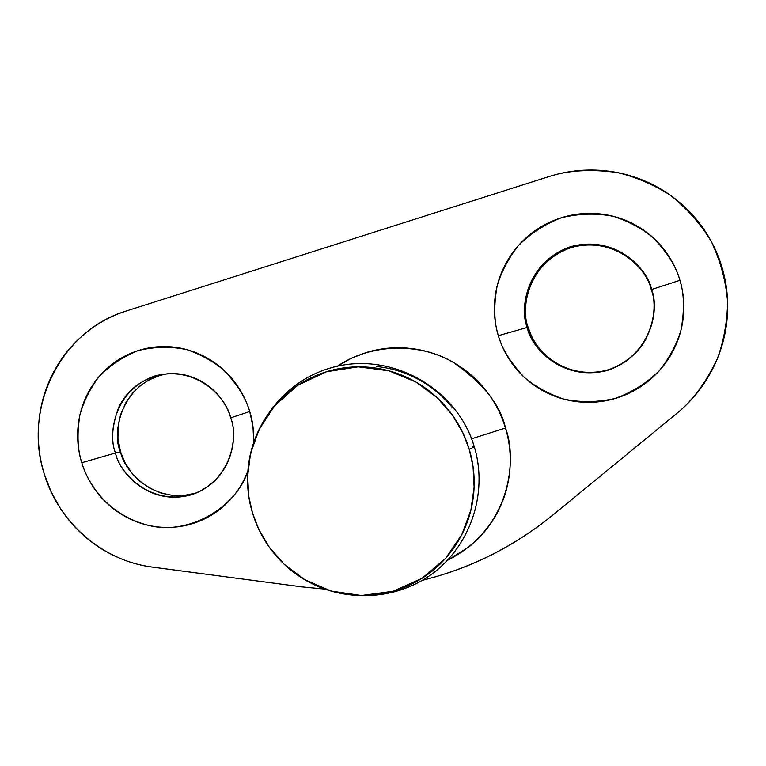 <?xml version="1.0" encoding="UTF-8"?>
<svg xmlns="http://www.w3.org/2000/svg" width="766" height="766" viewBox="0 0 766 766"><rect width="100%" height="100%" fill="white"/><g stroke="black" fill="none" stroke-linecap="round" stroke-linejoin="round"><path stroke-width="1.15" d="M471.588 438.813L505.474 428.031C500.753 405.329 483.317 383.421 453.156 362.308C421.903 343.455 372.295 342.249 337.471 366.196M528.224 327.494L527.219 327.465C519.53 309.502 525.6 262.661 570.536 246.681C616.659 234.252 648.17 269.996 651.579 289.538C648.17 269.996 616.659 234.252 570.536 246.681C525.6 262.661 519.53 309.502 527.219 327.465L498.35 335.68C494.07 322.467 493.639 306.017 497.057 286.34C500.887 272.83 507.781 259.492 517.739 246.336C529.737 233.975 544.281 224.448 561.363 217.755C579.211 213.475 596.609 213.015 613.566 216.385C629.298 221.623 642.578 228.814 653.408 237.948C667.349 252.55 676.196 266.664 679.93 280.299C676.33 268.215 670.528 257.309 662.542 247.571C654.528 237.853 644.953 230.059 633.808 224.189C622.653 218.339 610.789 214.863 598.236 213.743C585.674 212.651 573.389 213.982 561.363 217.755C549.337 221.537 538.498 227.454 528.827 235.488C519.166 243.531 511.391 253.077 505.512 264.126C499.652 275.176 496.1 286.896 494.855 299.286C493.63 311.666 494.798 323.798 498.35 335.68C501.931 347.544 507.628 358.277 515.451 367.881C523.283 377.475 532.676 385.221 543.601 391.11C554.546 396.999 566.227 400.58 578.646 401.863C591.074 403.136 603.321 401.987 615.366 398.435C627.421 394.863 638.365 389.128 648.208 381.219C658.032 373.301 665.999 363.812 672.098 352.733C678.178 341.646 681.903 329.83 683.282 317.268C684.632 304.715 683.521 292.392 679.93 280.299L651.579 289.538L679.93 280.299C684.249 293.761 684.584 310.45 680.917 330.366C676.876 344.011 669.743 357.377 659.516 370.495C647.251 382.722 632.534 392.039 615.366 398.435C597.528 402.399 580.235 402.61 563.508 399.048C548.025 393.686 534.994 386.466 524.394 377.399C510.74 362.969 502.065 349.066 498.35 335.68L527.219 327.465C530.694 346.711 561.44 382.215 607.524 370.418C652.661 355.041 659.411 307.76 651.579 289.538L651.311 289.969L651.579 289.538C659.411 307.76 652.661 355.041 607.524 370.418C561.44 382.215 530.694 346.711 527.219 327.465L528.224 327.494C531.671 346.548 562.1 381.688 607.716 370.016C652.383 354.792 659.057 307.999 651.311 289.969C647.931 270.628 616.754 235.248 571.11 247.552C526.625 263.36 520.621 309.723 528.224 327.494L531.374 335.843L535.635 343.599L542.194 352.101L548.628 358.21L557.418 364.271L565.49 368.178L573.954 370.888L582.802 372.4L591.792 372.678L600.678 371.702L609.449 369.471L619.397 365.258L627.038 360.508L635.33 353.423L641.18 346.605L646.064 338.965M247.715 471.511C236.483 506.747 189.02 536.353 147.57 525.131C106.876 514.321 87.764 483.135 81.761 462.731L115.503 453.003C119.036 471.483 148.202 505.78 190.925 494.922C232.701 480.608 238.245 435.394 230.681 417.882C238.169 434.762 233.496 480.167 192.065 494.568C148.92 507.226 118.577 471.281 115.503 453.003L120.54 451.796C123.585 469.893 153.631 505.483 196.364 492.94L196.355 492.94M159.29 375.599L148.518 380.175L140.197 385.767L132.882 392.738L126.026 402.274L120.559 414.712L118.146 426.356L117.954 438.353L120.54 451.796L115.503 453.003C110.811 441.331 111.855 426.174 118.644 407.531C128.516 387.242 145.971 375.876 171.01 373.425C207.289 373.655 226.726 401.93 230.681 417.882C227.205 399.134 197.341 364.606 154.598 376.049C113.014 390.919 108.073 435.73 115.503 453.003L81.761 462.731C77.577 450.035 76.916 434.293 79.798 415.488C83.159 402.59 89.354 389.894 98.412 377.399C109.385 365.688 122.751 356.717 138.531 350.483C155.058 346.577 171.23 346.309 187.048 349.698C201.745 354.869 214.193 361.878 224.4 370.734C237.594 384.829 246.03 398.425 249.716 411.505L230.681 417.882L249.716 411.505C252.474 419.864 253.805 429.822 253.728 441.36L252.952 426.317L249.716 411.505C246.173 399.909 240.62 389.415 233.036 380.022C225.443 370.648 216.424 363.094 205.968 357.368C195.512 351.661 184.443 348.214 172.752 347.017C161.061 345.849 149.657 346.998 138.531 350.483C127.415 353.988 117.428 359.541 108.552 367.125C99.695 374.737 92.619 383.795 87.314 394.308C82.039 404.831 78.908 416.015 77.95 427.859C77.002 439.703 78.266 451.327 81.761 462.731C85.275 474.125 90.742 484.457 98.163 493.725C105.603 502.984 114.45 510.491 124.705 516.236C134.979 521.972 145.894 525.514 157.47 526.864C169.047 528.195 180.403 527.219 191.557 523.925C202.703 520.621 212.785 515.231 221.805 507.772C230.825 500.284 238.073 491.274 243.569 480.732L247.715 471.55M324.353 589.083L302.091 586.9L152.386 567.108C102.864 560.971 58.915 522.967 44.323 474.144C39.248 457.618 37.39 440.776 38.731 423.598C40.091 406.42 44.591 390.181 52.212 374.89C59.863 359.599 70.099 346.404 82.929 335.307C95.779 324.229 110.285 316.109 126.447 310.948L549.04 176.553C564.226 171.737 579.785 169.583 595.718 170.109C611.661 170.655 627.048 173.872 641.879 179.761C656.701 185.669 670.078 193.922 682.018 204.503C693.948 215.122 703.705 227.445 711.317 241.491C718.891 255.547 723.86 270.484 726.216 286.302C728.543 302.13 728.121 317.88 724.962 333.574C721.773 349.258 716.047 363.955 707.784 377.657C699.511 391.34 689.199 403.251 676.866 413.372L553.196 514.771C517.404 543.994 477.687 564.82 434.054 577.219L422.257 580.35M324.286 589.064L302.091 586.9L152.386 567.108C140.015 565.461 128.114 562.062 116.671 556.901C105.239 551.731 94.725 545.019 85.15 536.765C75.575 528.511 67.312 519.051 60.361 508.404L51.15 491.849L44.323 474.144C22.52 408.096 60.83 330.424 126.447 310.948L549.04 176.553C568.104 170.311 590.73 168.951 616.908 172.474C634.631 176.553 652.144 183.926 669.436 194.583C685.963 207.337 699.913 222.973 711.317 241.491C720.567 261.177 726.005 281.448 727.623 302.311C727.087 322.668 723.678 341.416 717.397 358.545C706.032 382.483 692.521 400.762 676.866 413.372L553.196 514.771C513.986 546.598 470.343 568.449 422.286 580.341M447.526 560.291L469.108 546.771C480.55 537.579 489.8 526.491 496.856 513.507C503.894 500.504 508.174 486.592 509.687 471.779C511.181 456.957 509.773 442.375 505.474 428.031C501.155 413.697 494.271 400.723 484.821 389.109C475.351 377.514 464.062 368.168 450.954 361.092C437.836 354.036 423.924 349.765 409.216 348.291C394.519 346.835 380.147 348.262 366.119 352.561L351.201 358.354L337.433 366.205M168.817 373.502C120.588 381.085 111.376 434.37 120.54 451.796L125.117 462.884L131.704 472.881L140.015 481.421L149.782 488.162L160.592 492.883L172.072 495.343L183.773 495.497L195.244 493.285M639.553 267.841L634.66 262.527L627.804 256.773L621.733 252.885L613.556 248.998L599.701 245.321L590.643 244.632L583.472 244.986L576.377 246.145L567.663 248.72L554.843 255.202L547.633 260.689L542.472 265.725L537.933 271.269L533.155 278.901M447.564 560.252C512.492 527.669 516.926 457.197 505.474 428.031L473.177 438.305M252.541 513.096L248.797 496.368L247.61 476.385L250.501 453.731L259.1 429.458L274.716 405.674L297.668 385.375L326.527 371.73L358.239 366.837L389.023 370.84L415.804 381.975L437.003 397.592L452.438 415.143L462.836 432.78L469.252 449.364L474.298 446.789L469.252 449.364L473.062 466.705L474.116 487.061L470.918 510.07L461.85 534.534L445.649 558.28L422.19 578.225L393.063 591.275L361.456 595.527L331.065 591.055L304.82 579.728L284.148 564.197L269.096 546.895L258.927 529.603L252.617 513.354C248.241 498.953 246.709 484.284 248.021 469.338C249.362 454.391 253.46 440.278 260.335 427.007C267.229 413.736 276.392 402.303 287.834 392.709C299.305 383.134 312.202 376.144 326.527 371.73C340.88 367.335 355.568 365.899 370.62 367.412C385.671 368.944 399.919 373.348 413.353 380.606C426.777 387.893 438.344 397.487 448.053 409.398C457.742 421.329 464.809 434.648 469.252 449.364C473.666 464.081 475.131 479.037 473.627 494.233C472.095 509.428 467.739 523.685 460.558 537.004C453.348 550.304 443.897 561.66 432.196 571.063C420.486 580.437 407.445 587.177 393.063 591.275C378.682 595.345 364.061 596.503 349.191 594.732C334.34 592.951 320.341 588.403 307.223 581.107C294.106 573.782 282.826 564.264 273.366 552.545C263.935 540.815 257.012 527.745 252.617 513.354M452.313 407.512C442.834 395.888 431.545 386.524 418.437 379.409C405.319 372.333 391.407 368.034 376.709 366.541M473.302 447.526L473.005 446.521M192.065 494.568L196.364 492.94M251.487 509.428C235.133 450.427 271.815 384.35 330.998 367.843C389.932 350.522 456.919 387.385 474.298 446.789C488.679 494.319 469.529 548.648 428.73 576.262C387.998 604.001 330.883 601.683 292.267 571.206"/></g></svg>

